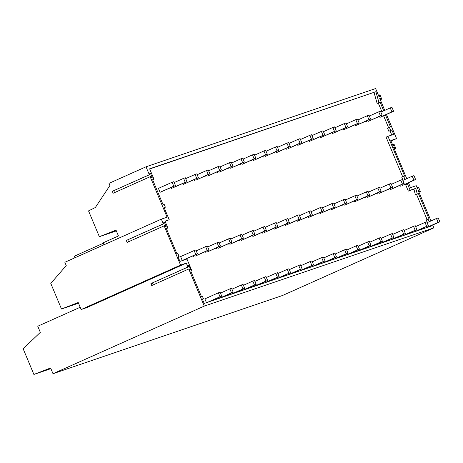 <?xml version="1.0" encoding="UTF-8"?>
<svg xmlns="http://www.w3.org/2000/svg" width="463" height="463" viewBox="0 0 463 463"><rect width="100%" height="100%" fill="white"/><g stroke="black" fill="none" stroke-linecap="round" stroke-linejoin="round"><path stroke-width="0.69" d="M103.278 243.266L74.462 256.143L74.896 257.787M103.926 244.811L103.093 242.826L118.459 235.956L116.028 230.134L99.342 236.697L88.543 210.885L95.355 207.505L109.893 185.53L108.984 183.354L146.019 166.802L149.341 174.748L112.306 191.3L113.128 193.256L150.162 176.704L167.097 217.188L161.356 219.144L163.341 223.889L163.752 223.751L163.786 222.275L164.296 222.095L166.188 226.627L165.679 226.801L164.573 225.707L164.157 225.851L127.128 242.404L126.306 240.442L163.752 223.751M161.356 219.144L64.849 262.278L66.238 265.6L50.785 283.42L61.492 309.006L78.212 302.53L81.147 309.539L180.576 265.096L186.317 263.14L187.943 267.029L188.36 266.891L188.389 265.415L188.898 265.241L190.791 269.767L190.281 269.941L189.176 268.853L188.765 268.991L151.731 285.544L150.915 283.582L188.36 266.891M146.019 166.802L375.609 88.549L378.977 96.599L379.44 96.443L379.486 94.984L378.491 95.43M116.346 230.898L99.342 236.697M78.496 303.213L61.492 309.006M188.898 265.241L188.389 265.467M152.362 282.98L153.166 284.901M149.341 174.748L149.752 174.609L149.786 173.127L150.296 172.954L149.786 173.185M149.752 174.609L112.306 191.3M127.759 239.84L128.564 241.761M164.296 222.095L163.78 222.327M163.341 223.889L126.306 240.442M150.296 172.954L152.188 177.479L151.679 177.653L150.573 176.565L150.162 176.704M113.759 190.692L114.564 192.614M164.157 225.851L180.576 265.096M190.831 271.254L191.861 270.797L186.936 259.02L179.939 261.404L178.018 256.815L179.083 256.45L177.798 253.371L176.866 253.689L166.327 228.496L167.861 227.97L165.013 221.169L169.215 219.734L164.151 207.627L165.366 207.21L164.058 204.085L162.964 204.461L152.616 179.725L153.994 179.256L152.668 179.847M164.197 207.731L165.366 207.21M169.215 219.734L165.088 221.343M167.861 227.97L166.385 228.629M178.058 256.907L179.083 256.45M153.994 179.256L149.624 168.816L375.898 91.691L149.699 168.989M202.4 299.139L203.407 298.693L202.36 299.046L204.2 303.439L431.985 225.799L431.823 225.406M203.407 298.693L202.319 296.1L201.364 296.424L190.797 271.156L191.861 270.797M187.943 267.029L150.915 283.582M188.765 268.991L204.287 306.101L433.877 227.848L282.598 295.463L53.008 373.716L50.606 367.975L33.886 374.451L50.889 368.658M408.453 182.746L410.502 187.637L416.243 185.68L417.585 188.887L418.043 188.73L418.089 187.272L418.546 187.116L420.329 191.381L419.872 191.537L418.772 190.472L418.309 190.629L430.995 220.944M432.697 225.018L433.877 227.848M386.443 114.448L396.542 138.587L390.801 140.544L392.977 145.747L393.44 145.59L393.481 144.132L393.944 143.976L395.726 148.241L395.269 148.397L394.163 147.332L393.706 147.489L406.751 178.672M379.486 94.984L379.944 94.828L381.726 99.094L381.269 99.256L380.169 98.185L379.706 98.341L384.741 110.373M385.43 114.899L390.454 126.908L389.366 127.29L390.668 130.416L391.872 130.005L393.695 134.363L387.953 136.313L404.581 176.062L403.62 176.391L405.084 179.418M429.323 221.69L428.026 219.161L428.975 218.837L418.407 193.58L417.261 193.968L415.774 188.348L410.154 190.264L407.469 183.852L407.938 183.695L407.683 183.088M375.898 91.691L378.977 102.572L377.125 103.399L374.046 92.519M383.729 110.831L380.111 102.184L378.977 102.572M186.317 263.14L86.882 307.582L81.147 309.539M80.192 307.264L37.758 326.23L40.322 332.359L23.15 348.784L33.886 374.451M427.476 222.518L426.174 219.989L428.026 219.161M427.123 219.665L416.555 194.408L415.409 194.796L413.922 189.176L408.302 191.092L405.617 184.679L407.469 183.852M406.068 184.477L405.831 183.915M403.232 180.246L401.768 177.219L403.62 176.391M402.729 176.889L386.101 137.141L387.953 136.313M391.843 135.19L390.02 130.832L388.816 131.243L387.514 128.118L389.366 127.29M388.567 127.649L383.578 115.727M381.877 111.658L378.259 103.012L377.125 103.399M204.287 306.101L53.008 373.716M417.261 193.968L415.409 194.796M418.407 193.58L416.555 194.408M415.774 188.348L413.922 189.176M410.154 190.264L408.302 191.092M429.114 221.76L427.262 222.587M404.911 179.476L403.059 180.304M391.872 130.005L390.02 130.832M380.111 102.184L378.259 103.012M390.668 130.416L388.816 131.243M381.726 99.094L380.291 99.736M381.269 99.256L380.273 99.695M380.169 98.185L379.724 98.382M418.089 187.272L417.094 187.718M420.329 191.381L418.893 192.023M419.872 191.537L418.876 191.983M418.772 190.472L418.326 190.669M391.015 141.059L396.542 138.587M393.481 144.132L392.491 144.578M395.726 148.241L394.291 148.883M395.269 148.397L394.273 148.843M394.163 147.332L393.724 147.529M221.736 296.158L220.018 296.748L218.374 292.83L220.099 292.24L221.736 296.158L209.45 301.65M220.018 296.748L207.725 302.241M218.374 292.83L204.86 298.872L206.452 302.675M194.136 250.558L195.861 249.974L197.498 253.892L182.26 260.519L195.774 254.476L194.136 250.558L180.616 256.6L182.26 260.519M197.498 253.892L195.774 254.476M172.126 182.26L173.845 181.675L175.483 185.594L160.059 192.301L173.764 186.178L172.126 182.26L158.421 188.383L160.059 192.301M175.483 185.594L173.764 186.178M233.219 292.246L231.494 292.836L229.856 288.918L231.575 288.327L233.219 292.246L220.926 297.738M231.494 292.836L219.207 298.328M229.856 288.918L220.463 293.114M217.61 298.004L217.928 298.762M205.618 246.646L207.337 246.061L208.975 249.974L195.461 256.016L207.256 250.564L205.618 246.646L196.225 250.842M208.975 249.974L207.256 250.564M193.372 255.732L193.737 256.606M183.603 178.348L185.327 177.763L186.965 181.681L171.541 188.389L185.241 182.266L183.603 178.348L174.21 182.549M186.965 181.681L185.241 182.266M171.177 187.521L171.541 188.389M244.696 288.333L242.977 288.924L241.333 285.005L243.058 284.415L244.696 288.333L232.409 293.826M242.977 288.924L230.684 294.416M241.333 285.005L231.946 289.201M229.092 294.092L229.411 294.85M217.095 242.734L218.82 242.143L220.457 246.061L206.938 252.103L218.733 246.652L217.095 242.734L207.702 246.929M220.457 246.061L218.733 246.652M204.854 251.82L205.219 252.694M195.085 174.435L196.804 173.851L198.448 177.769L183.018 184.477L196.723 178.353L195.085 174.435L185.692 178.637M198.448 177.769L196.723 178.353M182.654 183.608L183.018 184.477M256.178 284.421L254.453 285.011L252.815 281.093L254.534 280.503L256.178 284.421L243.885 289.913M254.453 285.011L242.166 290.504M252.815 281.093L243.422 285.289M240.575 290.179L240.887 290.938M228.577 238.821L230.296 238.231L231.934 242.149L218.42 248.191L230.215 242.739L228.577 238.821L219.184 243.017M231.934 242.149L230.215 242.739M216.331 247.908L216.696 248.781M206.562 170.523L208.286 169.938L209.924 173.856L196.225 179.98L208.205 174.441L206.562 170.523L197.169 174.719M209.924 173.856L208.205 174.441M194.136 179.69L194.501 180.564M267.655 280.509L265.936 281.093L264.292 277.181L266.017 276.59L267.655 280.509L255.368 286.001M265.936 281.093L253.643 286.585M264.292 277.181L254.905 281.377M252.051 286.267L252.37 287.025M240.054 234.909L241.779 234.319L243.416 238.237L229.897 244.279L241.692 238.827L240.054 234.909L230.661 239.105M243.416 238.237L241.692 238.827M227.813 243.995L228.178 244.869M218.044 166.611L219.763 166.026L221.407 169.938L207.702 176.067L219.682 170.529L218.044 166.611L208.651 170.806M221.407 169.938L219.682 170.529M205.613 175.778L205.983 176.652M279.137 276.596L277.412 277.181L275.774 273.263L277.499 272.678L279.137 276.596L266.844 282.089M277.412 277.181L265.125 282.673M275.774 273.263L266.381 277.464M263.534 282.355L263.846 283.113M251.536 230.996L253.255 230.406L254.893 234.324L241.379 240.366L253.174 234.915L251.536 230.996L242.143 235.192M254.893 234.324L253.174 234.915M239.29 240.083L239.655 240.957M229.521 162.698L231.245 162.108L232.883 166.026L219.184 172.155L231.164 166.616L229.521 162.698L220.128 166.894M232.883 166.026L231.164 166.616M217.095 171.866L217.46 172.74M290.614 272.684L288.895 273.268L287.257 269.35L288.976 268.766L290.614 272.684L278.327 278.176M288.895 273.268L276.602 278.761M287.257 269.35L277.864 273.552M275.01 278.437L275.329 279.201M263.013 227.084L264.738 226.494L266.375 230.412L252.856 236.454L264.651 231.002L263.013 227.084L253.62 231.28M266.375 230.412L264.651 231.002M250.772 236.171L251.137 237.039M241.003 158.786L242.722 158.196L244.366 162.114L230.661 168.243L242.641 162.704L241.003 158.786L231.61 162.982M244.366 162.114L242.641 162.704M228.572 167.953L228.942 168.827M302.096 268.772L300.371 269.356L298.733 265.438L300.458 264.853L302.096 268.772L289.809 274.264M300.371 269.356L288.084 274.848M298.733 265.438L289.34 269.64M286.493 274.524L286.805 275.282M274.495 223.172L276.214 222.581L277.852 226.5L264.338 232.542L276.133 227.084L274.495 223.172L265.102 227.368M277.852 226.5L276.133 227.084M262.249 232.258L262.614 233.126M252.48 154.874L254.204 154.283L255.842 158.201L242.143 164.33L254.123 158.792L252.48 154.874L243.092 159.069M255.842 158.201L254.123 158.792M240.054 164.041L240.419 164.915M313.573 264.859L311.854 265.444L310.216 261.526L311.935 260.941L313.573 264.859L301.286 270.351M311.854 265.444L299.561 270.936M310.216 261.526L300.823 265.727M297.969 270.612L298.288 271.37M285.972 219.254L287.697 218.669L289.334 222.587L274.096 229.214L287.61 223.172L285.972 219.254L276.579 223.455M289.334 222.587L287.61 223.172M273.731 228.346L274.096 229.214M263.962 150.961L265.681 150.371L267.325 154.289L253.62 160.412L265.6 154.879L263.962 150.961L254.569 155.157M267.325 154.289L265.6 154.879M251.536 160.129L251.901 161.002M325.055 260.947L323.33 261.531L321.692 257.613L323.417 257.029L325.055 260.947L312.768 266.439M323.33 261.531L311.043 267.024M321.692 257.613L312.299 261.815M309.452 266.7L309.764 267.458M297.454 215.341L299.173 214.757L300.811 218.675L285.573 225.302L299.092 219.259L297.454 215.341L288.061 219.543M300.811 218.675L299.092 219.259M285.208 224.433L285.573 225.302M275.439 147.049L277.163 146.458L278.801 150.377L265.102 156.5L277.082 150.967L275.439 147.049L266.051 151.245M278.801 150.377L277.082 150.967M263.013 156.216L263.378 157.09M336.532 257.034L334.813 257.619L333.175 253.701L334.894 253.116L336.532 257.034L324.245 262.527M334.813 257.619L322.526 263.111M333.175 253.701L323.782 257.903M320.928 262.787L321.247 263.545M308.931 211.429L310.656 210.844L312.293 214.763L297.055 221.389L310.569 215.347L308.931 211.429L299.538 215.631M312.293 214.763L310.569 215.347M296.69 220.515L297.055 221.389M286.921 143.136L288.646 142.546L290.284 146.464L276.579 152.587L288.559 147.055L286.921 143.136L277.528 147.332M290.284 146.464L288.559 147.055M274.495 152.304L274.86 153.178M348.014 253.122L346.289 253.707L344.651 249.788L346.376 249.204L348.014 253.122L335.727 258.614M346.289 253.707L334.002 259.199M344.651 249.788L335.258 253.984M332.411 258.875L332.729 259.633M320.413 207.517L322.132 206.932L323.77 210.85L308.532 217.477L322.051 211.435L320.413 207.517L311.02 211.718M323.77 210.85L322.051 211.435M308.167 216.603L308.532 217.477M298.404 139.224L300.122 138.634L301.76 142.552L288.061 148.675L300.041 143.136L298.404 139.224L289.01 143.42M301.76 142.552L300.041 143.136M285.972 148.391L286.337 149.265M359.491 249.21L357.772 249.794L356.134 245.876L357.853 245.292L359.491 249.21L347.204 254.702M357.772 249.794L345.485 255.287M356.134 245.876L346.741 250.072M343.887 254.963L344.206 255.721M331.89 203.604L333.615 203.02L335.253 206.938L320.014 213.565L333.528 207.522L331.89 203.604L322.497 207.806M335.253 206.938L333.528 207.522M319.649 212.691L320.014 213.565M309.88 135.306L311.605 134.721L313.243 138.64L297.819 145.353L311.518 139.224L309.88 135.306L300.487 139.508M313.243 138.64L311.518 139.224M297.454 144.479L297.819 145.353M370.973 245.292L369.248 245.882L367.61 241.964L369.335 241.379L370.973 245.292L358.686 250.784M369.248 245.882L356.961 251.374M367.61 241.964L358.217 246.16M355.37 251.05L355.688 251.808M343.372 199.692L345.091 199.107L346.729 203.025L331.491 209.652L345.01 203.61L343.372 199.692L333.979 203.894M346.729 203.025L345.01 203.61M331.126 208.778L331.491 209.652M321.363 131.394L323.081 130.809L324.719 134.727L309.296 141.441L323 135.312L321.363 131.394L311.969 135.595M324.719 134.727L323 135.312M308.931 140.567L309.296 141.441M382.45 241.379L380.731 241.97L379.093 238.051L380.812 237.461L382.45 241.379L370.163 246.872M380.731 241.97L368.444 247.462M379.093 238.051L369.7 242.247M366.846 247.138L367.165 247.896M354.849 195.78L356.574 195.195L358.212 199.113L344.692 205.155L356.487 199.698L354.849 195.78L345.456 199.975M358.212 199.113L356.487 199.698M342.608 204.866L342.973 205.74M332.839 127.481L334.564 126.897L336.202 130.815L320.778 137.523L334.477 131.399L332.839 127.481L323.446 131.683M336.202 130.815L334.477 131.399M320.413 136.654L320.778 137.523M393.932 237.467L392.207 238.057L390.569 234.139L392.294 233.549L393.932 237.467L381.645 242.959M392.207 238.057L379.92 243.55M390.569 234.139L381.176 238.335M378.329 243.225L378.647 243.984M366.331 191.867L368.05 191.283L369.694 195.201L354.45 201.827L367.969 195.785L366.331 191.867L356.938 196.063M369.694 195.201L367.969 195.785M354.085 200.954L354.45 201.827M344.322 123.569L346.04 122.984L347.678 126.903L332.255 133.61L345.959 127.487L344.322 123.569L334.928 127.771M347.678 126.903L345.959 127.487M331.89 132.742L332.255 133.61M405.409 233.555L403.69 234.145L402.052 230.227L403.771 229.636L405.409 233.555L393.122 239.047M403.69 234.145L391.403 239.637M402.052 230.227L392.659 234.423M389.805 239.313L390.124 240.071M377.808 187.955L379.533 187.37L381.171 191.283L367.651 197.325L379.452 191.873L377.808 187.955L368.415 192.151M381.171 191.283L379.452 191.873M365.567 197.041L365.932 197.915M355.798 119.657L357.523 119.072L359.161 122.99L343.737 129.698L357.436 123.575L355.798 119.657L346.405 123.858M359.161 122.99L357.436 123.575M343.372 128.83L343.737 129.698M416.891 229.642L415.166 230.233L413.528 226.314L415.253 225.724L416.891 229.642L404.604 235.135M415.166 230.233L402.879 235.725M413.528 226.314L404.135 230.51M401.288 235.401L401.606 236.159M389.29 184.042L391.009 183.452L392.653 187.37L379.133 193.412L390.928 187.961L389.29 184.042L379.897 188.238M392.653 187.37L390.928 187.961M377.044 193.129L377.409 194.003M367.281 115.744L368.999 115.16L370.637 119.078L355.214 125.786L368.918 119.662L367.281 115.744L357.887 119.946M370.637 119.078L368.918 119.662M354.849 124.917L355.214 125.786M428.368 225.73L426.649 226.32L425.011 222.402L426.73 221.812L428.368 225.73L416.081 231.222M426.649 226.32L414.362 231.813M425.011 222.402L415.618 226.598M412.764 231.488L413.083 232.247M400.767 180.13L402.492 179.54L404.13 183.458L390.616 189.5L402.411 184.048L400.767 180.13L391.374 184.326M404.13 183.458L402.411 184.048M388.526 189.217L388.891 190.09M378.757 111.832L380.482 111.247L382.12 115.165L368.415 121.289L380.395 115.75L378.757 111.832L369.364 116.028M382.12 115.165L380.395 115.75M366.331 120.999L366.696 121.873M439.85 221.818L438.125 222.402L436.487 218.49L438.212 217.899L439.85 221.818L427.563 227.31M438.125 222.402L425.838 227.894M436.487 218.49L427.094 222.686M424.247 227.576L424.565 228.334M412.249 176.218L413.968 175.627L415.612 179.546L402.092 185.588L413.887 180.136L412.249 176.218L402.856 180.414M415.612 179.546L413.887 180.136M400.003 185.304L400.373 186.178M390.24 107.92L391.958 107.335L393.596 111.253L379.897 117.376L391.877 111.838L390.24 107.92L380.846 112.115M393.596 111.253L391.877 111.838M377.808 117.087L378.173 117.961"/></g></svg>
